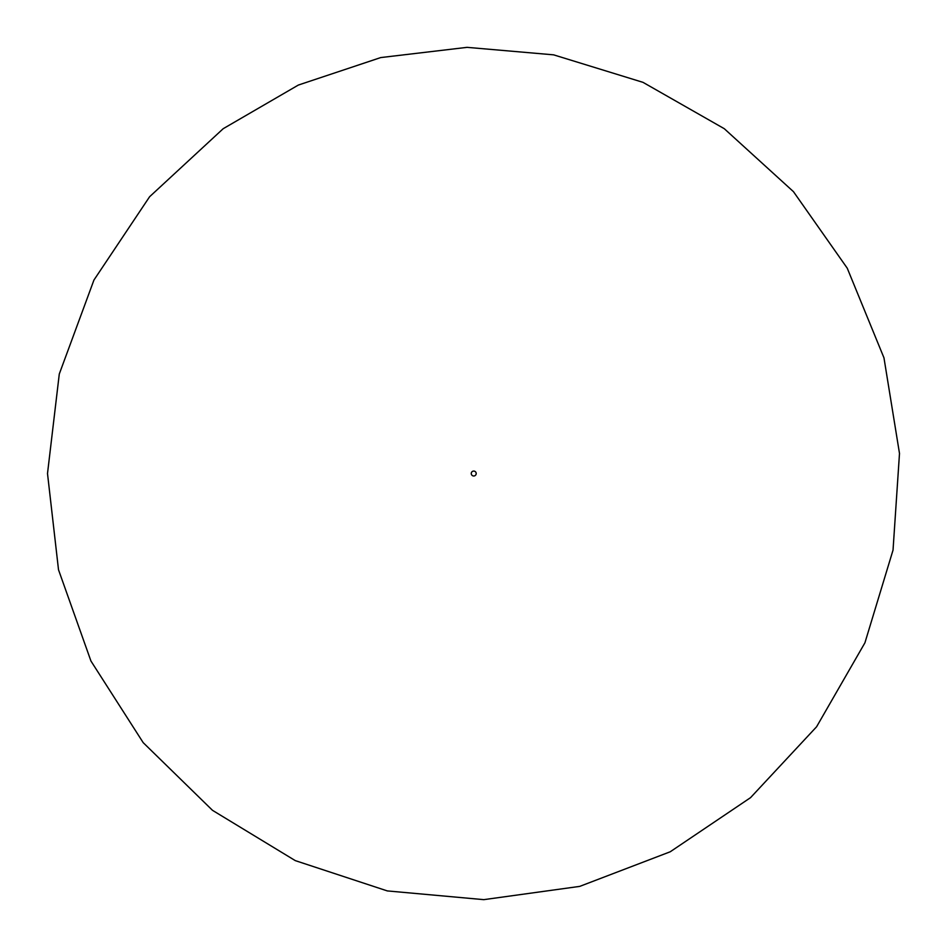 <?xml version="1.0" encoding="UTF-8"?>
<svg xmlns="http://www.w3.org/2000/svg" width="947" height="947" viewBox="0 0 947 947"><rect width="100%" height="100%" fill="white"/><g stroke="black" fill="none" stroke-linecap="round" stroke-linejoin="round"><path stroke-width="1.42" d="M471.263 473.536A2.474 2.474 0 0 0 474.968 475.666A2.474 2.474 0 0 0 474.968 471.393A2.474 2.474 0 0 0 471.263 473.536M47.504 473.536L58.513 569.774L90.959 661.053L143.186 742.637L212.495 810.324L295.286 860.622L387.299 890.914L483.775 899.65L579.742 886.38L670.227 851.779L750.557 797.646L816.586 726.775L864.919 642.812L893.033 550.112L899.496 453.459L883.965 357.836L847.245 268.19L793.456 191.661L724.277 128.697L643.013 82.353L553.604 54.843L467.037 47.35L380.753 57.566L298.341 85.064L223.196 128.697L149.626 196.716L93.954 280.028L59.282 374.029L47.504 473.536"/></g></svg>
